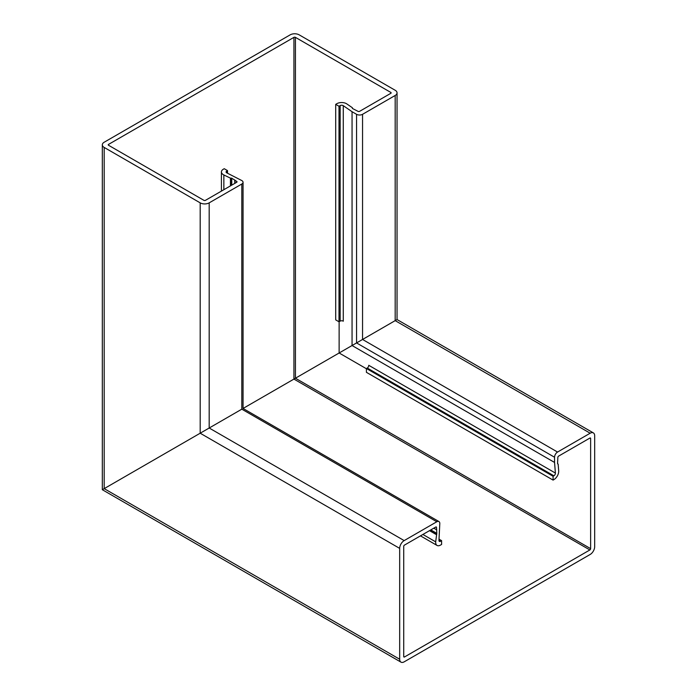 <?xml version="1.0" encoding="UTF-8"?>
<svg xmlns="http://www.w3.org/2000/svg" width="697" height="697" viewBox="0 0 697 697"><rect width="100%" height="100%" fill="white"/><g stroke="black" fill="none" stroke-linecap="round" stroke-linejoin="round"><path stroke-width="1.05" d="M390.834 92.44L390.834 93.302A1.063 0.61 180 0 0 391.139 92.875A1.063 0.61 180 0 0 390.834 92.44L295.432 37.359A1.063 0.61 180 0 0 293.934 37.359L108.54 144.401A1.063 0.61 0 0 0 108.227 144.828A1.063 0.61 0 0 0 108.54 145.264L203.933 200.344A1.063 0.61 0 0 0 205.432 200.344L236.71 182.283A1.063 0.61 0 0 0 237.015 181.856A1.063 0.61 0 0 0 236.71 181.42L231.761 178.214L230.446 178.153L223.85 174.956A6.787 3.921 180 0 1 223.415 174.72A6.787 3.921 180 0 1 221.419 171.95A6.787 3.921 180 0 1 223.415 169.179L224.234 168.709L227.527 170.608L226.708 171.087A2.117 1.228 0 0 0 226.089 171.95A2.117 1.228 0 0 0 226.708 172.812A2.117 1.228 0 0 0 226.847 172.891L241.807 180.558A4.243 2.448 180 0 1 243.053 182.283A4.243 2.448 180 0 1 241.807 184.017L209.187 202.853A6.36 3.677 180 0 1 200.187 202.853L104.184 147.433A6.36 3.677 180 0 1 102.32 144.828A6.36 3.677 180 0 1 104.184 142.232L290.179 34.85A6.36 3.677 0 0 1 299.179 34.85L395.182 90.27A6.36 3.677 0 0 1 397.046 92.875L397.046 319.557L593.356 432.898A6.36 3.677 -60 0 1 594.68 435.817L594.672 546.666A6.36 3.677 -60 0 1 590.176 554.455L404.182 661.836A6.36 3.677 120 0 1 400.993 662.15L102.32 489.712L102.32 144.828M343.281 105.665A2.117 1.228 180 0 0 343.151 105.587A2.117 1.228 180 0 0 340.153 105.587L339.003 106.249L339.003 321.787L340.153 321.125A2.117 1.228 180 0 1 343.151 321.125A2.117 1.228 180 0 1 343.281 321.204L343.281 105.665L352.055 111.712L352.055 345.529L362.553 339.465L339.134 352.996L352.055 345.529L554.551 462.442L554.551 457.241A4.243 2.448 -60 0 1 557.556 452.048L590.176 433.212A6.36 3.677 -60 0 1 593.356 432.898M390.834 93.302L359.556 111.363A1.063 0.61 180 0 1 358.058 111.363L352.508 108.505L352.394 107.747L346.853 103.94A6.787 3.921 0 0 0 346.453 103.687A6.787 3.921 0 0 0 336.851 103.687L335.71 104.35L335.71 319.879L339.003 321.787M339.134 321.709L339.134 352.987L366.422 368.748M243.053 182.283L243.053 408.459L390.834 323.147M439.049 539.156L441.602 540.637L440.46 541.299A2.117 1.228 -60 0 1 439.398 541.403A2.117 1.228 -60 0 1 438.962 540.436A2.117 1.228 -60 0 1 438.962 540.28L439.807 523.491A4.243 2.448 120 0 0 438.927 521.548A4.243 2.448 120 0 0 436.801 521.757L241.815 409.174L209.187 428.019L241.807 409.174C243.427 408.242 243.427 408.242 241.807 409.174L241.807 184.017M200.187 202.853L200.187 433.212L209.187 428.019L209.187 202.853M436.801 521.757L404.182 540.593A6.36 3.677 120 0 0 399.677 548.382L200.187 433.212L104.184 488.641C101.762 490.043 101.762 490.043 104.184 488.641C101.762 490.035 101.762 490.035 104.184 488.632L104.184 147.433M590.176 433.212L395.182 320.637C397.604 319.235 397.604 319.235 395.182 320.629C397.604 319.235 397.604 319.235 395.182 320.629L362.553 339.465L395.182 320.637C397.612 319.235 397.612 319.235 395.182 320.637L395.182 95.472A6.36 3.677 0 0 0 397.046 92.875M352.055 111.712L356.559 114.308A4.243 2.448 0 0 0 362.553 114.308L395.182 95.472M352.394 107.747L352.394 108.41M339.003 106.249L335.71 104.35M234.941 180.401L234.941 183.302M230.446 178.153L230.446 185.899M227.527 173.222L227.527 170.608M555.396 473.063L368.739 365.298A2.117 1.228 -60 0 1 368.748 365.446A2.117 1.228 -60 0 1 367.249 368.042L366.422 368.513L553.078 476.278L553.897 475.807A2.117 1.228 120 0 0 555.404 473.211A2.117 1.228 120 0 0 555.396 473.063L554.551 462.442M404.478 656.983L403.729 656.548A1.063 0.61 -60 0 0 403.946 657.036A1.063 0.61 -60 0 0 404.478 656.983L589.871 549.95A1.063 0.61 120 0 0 590.629 548.652L590.629 438.5A1.063 0.61 120 0 0 590.411 438.012A1.063 0.61 120 0 0 589.88 438.065L558.602 456.117A1.063 0.61 120 0 0 557.853 457.415L557.556 463.653L558.149 464.132L558.68 470.832A6.787 3.921 -60 0 1 558.698 471.303A6.787 3.921 -60 0 1 553.897 479.614L553.078 480.094L553.078 476.278M403.729 656.548L403.729 546.396A1.063 0.61 -60 0 1 404.478 545.098L435.756 527.037A1.063 0.61 -60 0 1 436.287 526.984A1.063 0.61 -60 0 1 436.505 527.472L436.801 533.362L435.677 541.848A6.787 3.921 120 0 0 435.66 542.336A6.787 3.921 120 0 0 437.063 545.446A6.787 3.921 120 0 0 440.46 545.106L441.602 544.444L441.602 540.637M339.134 352.996L243.061 408.459M399.677 548.382L399.677 659.24A6.36 3.677 120 0 0 400.993 662.15M436.209 534.529L429.491 530.652M558.149 464.132L557.574 463.793M553.078 480.094L366.422 372.329L366.422 368.513M226.708 171.087L226.708 172.812M223.85 174.956L223.85 189.715M356.559 114.308L356.559 342.933L554.551 457.241M362.553 114.308L362.553 339.465L557.556 452.048M293.934 37.359L293.934 379.09L589.871 549.95M108.54 144.401L108.54 145.264M295.432 37.359L295.432 378.227L590.629 548.652M340.153 105.587L340.153 321.125M236.71 181.42L236.71 182.283M234.758 179.948L234.758 183.416M231.761 178.214L231.761 185.141M231.256 178.11L231.256 185.437M553.897 475.807L367.249 368.042M435.677 541.848L422.896 534.468M404.182 540.593L209.187 428.01M399.677 659.24L104.184 488.632M436.505 527.472L435.756 527.037M436.801 529.894L433.804 528.169M436.801 533.362L430.807 529.894M436.644 533.85L430.302 530.19M440.46 541.299L438.962 540.436M590.629 438.5L589.88 438.065M221.419 171.95L221.419 191.109M437.063 545.446L420.465 535.862M438.927 521.548L243.053 408.459"/></g></svg>
